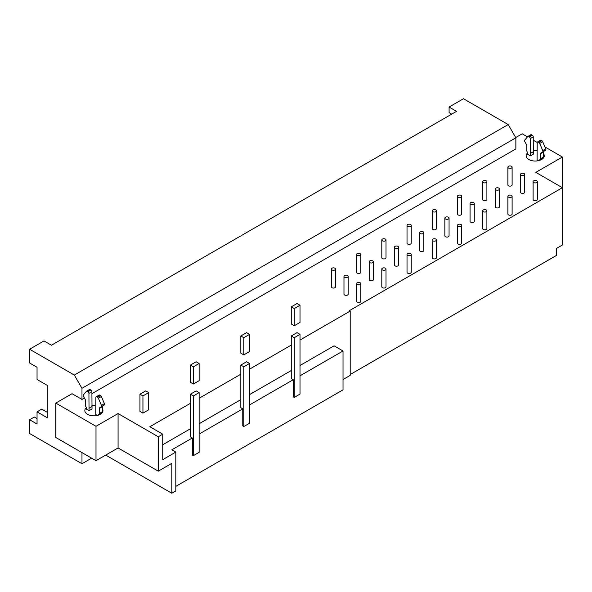 <?xml version="1.0" encoding="UTF-8"?>
<svg xmlns="http://www.w3.org/2000/svg" width="592" height="592" viewBox="0 0 592 592"><rect width="100%" height="100%" fill="white"/><g stroke="black" fill="none" stroke-linecap="round" stroke-linejoin="round"><path stroke-width="0.89" d="M240.833 365.086L240.833 407.74L242.772 408.857L242.772 425.937L243.815 426.536L249.572 423.213L249.572 363.481L243.815 366.811L240.833 365.086L246.59 361.764L249.572 363.481M243.815 426.536L243.815 366.811M240.833 335.967L240.833 353.165L243.815 354.882L249.572 351.559L249.572 334.362L243.815 337.684L240.833 335.967L246.59 332.645L249.572 334.362M243.815 354.882L243.815 337.684M190.395 365.086L190.395 382.284L193.377 384.008L199.134 380.678L199.134 363.481L193.377 366.811L190.395 365.086L196.152 361.764L199.134 363.481M193.377 384.008L193.377 366.811M511.488 197.129A2.109 1.214 180 0 1 509.194 197.395A2.109 1.214 180 0 1 507.892 196.27A2.109 1.214 180 0 1 510.001 195.057A2.109 1.214 180 0 1 512.11 196.27A2.109 1.214 180 0 1 511.488 197.129M498.878 189.854A2.109 1.214 180 0 1 496.584 190.113A2.109 1.214 180 0 1 495.282 188.989A2.109 1.214 180 0 1 497.391 187.775A2.109 1.214 180 0 1 499.5 188.989A2.109 1.214 180 0 1 498.878 189.854M486.269 182.573A2.109 1.214 180 0 1 483.975 182.832A2.109 1.214 180 0 1 482.672 181.714A2.109 1.214 180 0 1 484.781 180.493A2.109 1.214 180 0 1 486.89 181.714A2.109 1.214 180 0 1 486.269 182.573M482.672 181.714L482.672 199.482A2.109 1.214 0 0 0 483.975 200.607A2.109 1.214 0 0 0 486.269 200.34A2.109 1.214 0 0 0 486.89 199.482L486.89 181.714M495.282 188.989L495.282 206.763A2.109 1.214 0 0 0 496.584 207.888A2.109 1.214 0 0 0 498.878 207.622A2.109 1.214 0 0 0 499.5 206.763L499.5 188.989M507.892 196.27L507.892 214.045A2.109 1.214 0 0 0 509.194 215.162A2.109 1.214 0 0 0 511.488 214.903A2.109 1.214 0 0 0 512.11 214.045L512.11 196.27M486.269 211.692A2.109 1.214 180 0 1 483.975 211.958A2.109 1.214 180 0 1 482.672 210.833A2.109 1.214 180 0 1 484.781 209.612A2.109 1.214 180 0 1 486.89 210.833A2.109 1.214 180 0 1 486.269 211.692M473.659 204.41A2.109 1.214 180 0 1 471.365 204.677A2.109 1.214 180 0 1 470.07 203.552A2.109 1.214 180 0 1 472.172 202.338A2.109 1.214 180 0 1 474.281 203.552A2.109 1.214 180 0 1 473.659 204.41M461.05 197.129A2.109 1.214 180 0 1 458.756 197.395A2.109 1.214 180 0 1 457.461 196.27A2.109 1.214 180 0 1 459.562 195.057A2.109 1.214 180 0 1 461.671 196.27A2.109 1.214 180 0 1 461.05 197.129M457.461 196.27L457.461 214.045A2.109 1.214 0 0 0 458.756 215.162A2.109 1.214 0 0 0 461.05 214.903A2.109 1.214 0 0 0 461.671 214.045L461.671 196.27M470.07 203.552L470.07 221.319A2.109 1.214 0 0 0 471.365 222.444A2.109 1.214 0 0 0 473.659 222.185A2.109 1.214 0 0 0 474.281 221.319L474.281 203.552M482.672 210.833L482.672 228.601A2.109 1.214 0 0 0 483.975 229.726A2.109 1.214 0 0 0 486.269 229.459A2.109 1.214 0 0 0 486.89 228.601L486.89 210.833M461.05 226.255A2.109 1.214 180 0 1 458.756 226.514A2.109 1.214 180 0 1 457.461 225.389A2.109 1.214 180 0 1 459.562 224.176A2.109 1.214 180 0 1 461.671 225.389A2.109 1.214 180 0 1 461.05 226.255M448.44 218.973A2.109 1.214 180 0 1 446.146 219.232A2.109 1.214 180 0 1 444.851 218.115A2.109 1.214 180 0 1 446.953 216.894A2.109 1.214 180 0 1 449.062 218.115A2.109 1.214 180 0 1 448.44 218.973M435.83 211.692A2.109 1.214 180 0 1 433.536 211.958A2.109 1.214 180 0 1 432.241 210.833A2.109 1.214 180 0 1 434.343 209.612A2.109 1.214 180 0 1 436.452 210.833A2.109 1.214 180 0 1 435.83 211.692M432.241 210.833L432.241 228.601A2.109 1.214 0 0 0 433.536 229.726A2.109 1.214 0 0 0 435.83 229.459A2.109 1.214 0 0 0 436.452 228.601L436.452 210.833M444.851 218.115L444.851 235.882A2.109 1.214 0 0 0 446.146 237.007A2.109 1.214 0 0 0 448.44 236.741A2.109 1.214 0 0 0 449.062 235.882L449.062 218.115M457.461 225.389L457.461 243.164A2.109 1.214 0 0 0 458.756 244.289A2.109 1.214 0 0 0 461.05 244.022A2.109 1.214 0 0 0 461.671 243.164L461.671 225.389M435.83 240.811A2.109 1.214 180 0 1 433.536 241.077A2.109 1.214 180 0 1 432.241 239.952A2.109 1.214 180 0 1 434.343 238.739A2.109 1.214 180 0 1 436.452 239.952A2.109 1.214 180 0 1 435.83 240.811M423.221 233.529A2.109 1.214 180 0 1 420.927 233.796A2.109 1.214 180 0 1 419.632 232.671A2.109 1.214 180 0 1 421.733 231.457A2.109 1.214 180 0 1 423.842 232.671A2.109 1.214 180 0 1 423.221 233.529M410.611 226.255A2.109 1.214 180 0 1 408.317 226.514A2.109 1.214 180 0 1 407.022 225.389A2.109 1.214 180 0 1 409.124 224.176A2.109 1.214 180 0 1 411.233 225.389A2.109 1.214 180 0 1 410.611 226.255M407.022 225.389L407.022 243.164A2.109 1.214 0 0 0 408.317 244.289A2.109 1.214 0 0 0 410.611 244.022A2.109 1.214 0 0 0 411.233 243.164L411.233 225.389M419.632 232.671L419.632 250.446A2.109 1.214 0 0 0 420.927 251.563A2.109 1.214 0 0 0 423.221 251.304A2.109 1.214 0 0 0 423.842 250.446L423.842 232.671M432.241 239.952L432.241 257.72A2.109 1.214 0 0 0 433.536 258.845A2.109 1.214 0 0 0 435.83 258.586A2.109 1.214 0 0 0 436.452 257.72L436.452 239.952M410.611 255.374A2.109 1.214 180 0 1 408.317 255.633A2.109 1.214 180 0 1 407.022 254.516A2.109 1.214 180 0 1 409.124 253.295A2.109 1.214 180 0 1 411.233 254.516A2.109 1.214 180 0 1 410.611 255.374M398.002 248.092A2.109 1.214 180 0 1 395.708 248.359A2.109 1.214 180 0 1 394.413 247.234A2.109 1.214 180 0 1 396.514 246.013A2.109 1.214 180 0 1 398.623 247.234A2.109 1.214 180 0 1 398.002 248.092M385.399 240.811A2.109 1.214 180 0 1 383.098 241.077A2.109 1.214 180 0 1 381.803 239.952A2.109 1.214 180 0 1 383.905 238.739A2.109 1.214 180 0 1 386.014 239.952A2.109 1.214 180 0 1 385.399 240.811M381.803 239.952L381.803 257.72A2.109 1.214 0 0 0 383.098 258.845A2.109 1.214 0 0 0 385.399 258.586A2.109 1.214 0 0 0 386.014 257.72L386.014 239.952M394.413 247.234L394.413 265.001A2.109 1.214 0 0 0 395.708 266.126A2.109 1.214 0 0 0 398.002 265.86A2.109 1.214 0 0 0 398.623 265.001L398.623 247.234M407.022 254.516L407.022 272.283A2.109 1.214 0 0 0 408.317 273.408A2.109 1.214 0 0 0 410.611 273.141A2.109 1.214 0 0 0 411.233 272.283L411.233 254.516M385.399 269.93A2.109 1.214 180 0 1 383.098 270.196A2.109 1.214 180 0 1 381.803 269.071A2.109 1.214 180 0 1 383.905 267.858A2.109 1.214 180 0 1 386.014 269.071A2.109 1.214 180 0 1 385.399 269.93M372.79 262.648A2.109 1.214 180 0 1 370.488 262.915A2.109 1.214 180 0 1 369.193 261.79A2.109 1.214 180 0 1 371.295 260.576A2.109 1.214 180 0 1 373.404 261.79A2.109 1.214 180 0 1 372.79 262.648M360.18 255.374A2.109 1.214 180 0 1 357.879 255.633A2.109 1.214 180 0 1 356.584 254.516A2.109 1.214 180 0 1 358.685 253.295A2.109 1.214 180 0 1 360.794 254.516A2.109 1.214 180 0 1 360.18 255.374M356.584 254.516L356.584 272.283A2.109 1.214 0 0 0 357.879 273.408A2.109 1.214 0 0 0 360.18 273.141A2.109 1.214 0 0 0 360.794 272.283L360.794 254.516M369.193 261.79L369.193 279.565A2.109 1.214 0 0 0 370.488 280.689A2.109 1.214 0 0 0 372.79 280.423A2.109 1.214 0 0 0 373.404 279.565L373.404 261.79M381.803 269.071L381.803 286.839A2.109 1.214 0 0 0 383.098 287.964A2.109 1.214 0 0 0 385.399 287.705A2.109 1.214 0 0 0 386.014 286.839L386.014 269.071M300.011 305.243L294.254 308.565L291.271 306.848L297.029 303.526L300.011 305.243L300.011 322.44L294.254 325.763L294.254 308.565M291.271 306.848L291.271 324.046L294.254 325.763M148.696 392.6L142.938 395.93L139.956 394.205L145.713 390.883L148.696 392.6L148.696 409.797L142.938 413.127L142.938 395.93M139.956 394.205L139.956 411.403L142.938 413.127M360.18 284.493A2.109 1.214 180 0 1 357.879 284.752A2.109 1.214 180 0 1 356.584 283.635A2.109 1.214 180 0 1 358.685 282.414A2.109 1.214 180 0 1 360.794 283.635A2.109 1.214 180 0 1 360.18 284.493M356.584 283.635L356.584 301.402A2.109 1.214 0 0 0 357.879 302.527A2.109 1.214 0 0 0 360.18 302.26A2.109 1.214 0 0 0 360.794 301.402L360.794 283.635M347.571 277.211A2.109 1.214 180 0 1 345.269 277.478A2.109 1.214 180 0 1 343.974 276.353A2.109 1.214 180 0 1 346.076 275.139A2.109 1.214 180 0 1 348.185 276.353A2.109 1.214 180 0 1 347.571 277.211M343.974 276.353L343.974 294.12A2.109 1.214 0 0 0 345.269 295.245A2.109 1.214 0 0 0 347.571 294.979A2.109 1.214 0 0 0 348.185 294.12L348.185 276.353M334.961 269.93A2.109 1.214 180 0 1 332.66 270.196A2.109 1.214 180 0 1 331.365 269.071A2.109 1.214 180 0 1 333.466 267.858A2.109 1.214 180 0 1 335.575 269.071A2.109 1.214 180 0 1 334.961 269.93M331.365 269.071L331.365 286.839A2.109 1.214 0 0 0 332.66 287.964A2.109 1.214 0 0 0 334.961 287.705A2.109 1.214 0 0 0 335.575 286.839L335.575 269.071M536.707 182.573A2.109 1.214 180 0 1 534.413 182.832A2.109 1.214 180 0 1 533.111 181.714A2.109 1.214 180 0 1 535.22 180.493A2.109 1.214 180 0 1 537.329 181.714A2.109 1.214 180 0 1 536.707 182.573M533.111 181.714L533.111 199.482A2.109 1.214 0 0 0 534.413 200.607A2.109 1.214 0 0 0 536.707 200.34A2.109 1.214 0 0 0 537.329 199.482L537.329 181.714M524.098 175.291A2.109 1.214 180 0 1 521.804 175.558A2.109 1.214 180 0 1 520.501 174.433A2.109 1.214 180 0 1 522.61 173.219A2.109 1.214 180 0 1 524.719 174.433A2.109 1.214 180 0 1 524.098 175.291M520.501 174.433L520.501 192.2A2.109 1.214 0 0 0 521.804 193.325A2.109 1.214 0 0 0 524.098 193.059A2.109 1.214 0 0 0 524.719 192.2L524.719 174.433M511.488 168.01A2.109 1.214 180 0 1 509.194 168.276A2.109 1.214 180 0 1 507.892 167.151A2.109 1.214 180 0 1 510.001 165.938A2.109 1.214 180 0 1 512.11 167.151A2.109 1.214 180 0 1 511.488 168.01M507.892 167.151L507.892 184.919A2.109 1.214 0 0 0 509.194 186.043A2.109 1.214 0 0 0 511.488 185.784A2.109 1.214 0 0 0 512.11 184.919L512.11 167.151M190.395 394.205L190.395 436.859L192.333 437.976L192.333 455.056L193.377 455.662L199.134 452.332L199.134 392.6L193.377 395.93L190.395 394.205L196.152 390.883L199.134 392.6M193.377 455.662L193.377 395.93M300.011 334.362L294.254 337.684L291.271 335.967L297.029 332.645L300.011 334.362L300.011 394.094L294.254 397.417L294.254 337.684M291.271 335.967L291.271 378.614L293.21 379.731L293.21 396.818L294.254 397.417M300.011 365.493L334.088 345.817L343.027 350.975L300.011 375.809M175.802 486.387L343.027 389.839L343.027 350.975M527.731 152.862A9.058 5.232 -0 0 0 526.162 155.8A9.058 5.232 -0 0 0 528.819 159.5A9.058 5.232 -0 0 0 538.683 160.632A9.058 5.232 -0 0 0 544.277 155.8A9.058 5.232 -0 0 0 543.663 153.905M537.203 150.701A9.058 5.232 -0 0 0 533.237 150.701M527.502 154.216L527.502 153.853A1.406 0.814 -120 0 0 527.28 151.944A1.406 0.814 60 0 1 526.784 150.664L526.784 145.61A1.406 0.814 -120 0 0 526.51 144.67L524.815 141.599A1.406 0.814 60 0 1 524.712 140.119L527.753 136.53A1.406 0.814 60 0 1 527.879 136.419A1.406 0.814 60 0 1 528.582 136.493L529.263 136.885A1.406 0.814 60 0 1 530.254 138.602L530.373 155.866L527.502 154.216M350.198 374.521L556.569 255.374L556.569 248.381L562.378 245.029L562.378 187.701L349.45 310.63L350.198 311.059L300.011 340.037M343.027 379.524L350.198 375.38L350.198 311.059M562.378 191.431L562.4 157.021L535.819 172.368L562.378 187.701M515.706 137.551L522.188 133.807L527.472 136.856M533.237 140.178L537.21 142.48M544.921 146.927L562.4 157.021M43.993 340.925L51.445 345.225L456.536 111.348L449.091 107.048L463.484 98.738L508.202 124.557L515.861 137.818L81.977 388.315L74.318 375.054L29.6 349.236L43.993 340.925M449.091 107.048L449.091 112.635L451.696 114.145M74.318 375.054L508.202 124.557M55.789 403.078L55.789 437.473L96 460.687L96 426.292L55.789 403.078L72.046 393.695L81.977 399.422L81.977 388.315M81.977 399.422L84.39 398.031M91.901 393.695L515.861 148.925L515.861 137.818M96 460.687L118.067 447.952L158.279 471.165L171.828 463.344L171.828 493.262L105.702 455.085M91.627 458.164L81.977 463.743L81.977 452.591M81.977 463.743L29.6 433.507L29.6 419.743L37.044 424.042L37.044 411.862L47.227 417.737L47.227 385.355L37.044 379.479L37.044 367.292L29.6 362.992L29.6 349.236M29.6 419.743L34.314 417.027L37.044 418.603M37.044 411.862L41.766 409.139L47.227 412.291M171.828 493.262L175.802 490.968L175.802 452.103L162.741 459.644L162.741 434.188L158.279 436.77L118.067 413.556L96 426.292M192.333 437.976L171.828 449.809L175.802 452.103M293.21 379.731L249.572 404.928M242.772 408.857L199.134 434.047M162.741 444.74L190.395 428.771M199.134 423.731L240.833 399.652M249.572 394.612L291.271 370.533M291.271 345.084L249.572 369.156M240.833 374.203L199.134 398.275M190.395 403.322L149.835 426.736L162.741 434.188M86.395 407.666A9.058 5.232 -0 0 0 84.834 410.604A9.058 5.232 -0 0 0 87.483 414.296A9.058 5.232 -0 0 0 97.354 415.436A9.058 5.232 -0 0 0 102.949 410.604A9.058 5.232 -0 0 0 102.327 408.702M95.874 405.498A9.058 5.232 -0 0 0 91.901 405.498M158.279 471.165L158.279 436.77M118.067 447.952L118.067 413.556M86.173 409.013L86.173 408.65A1.406 0.814 -120 0 0 85.944 406.741A1.406 0.814 60 0 1 85.448 405.461L85.448 400.407A1.406 0.814 -120 0 0 85.181 399.467L83.487 396.396A1.406 0.814 60 0 1 83.376 394.923L86.417 391.327A1.406 0.814 60 0 1 86.543 391.223A1.406 0.814 60 0 1 87.246 391.29L87.934 391.689A1.406 0.814 60 0 1 88.926 393.406L89.037 410.67L86.173 409.013M101.831 412.476A1.406 0.814 -120 0 0 102.039 412.409A1.406 0.814 -120 0 0 102.327 411.773L102.327 406.711A1.406 0.814 60 0 1 102.594 406.082L104.296 404.972A1.406 0.814 -120 0 0 104.399 403.618L101.358 396.514A1.406 0.814 -120 0 0 100.529 395.523L99.848 395.123A1.406 0.814 -120 0 0 99.145 395.056L96.163 396.773A1.406 0.814 60 0 1 96.866 396.847L97.547 397.239A1.406 0.814 60 0 1 98.383 398.238L101.417 405.342A1.406 0.814 60 0 1 101.313 406.689L99.619 407.807A1.406 0.814 -120 0 0 99.352 408.436L99.352 413.49A1.406 0.814 60 0 1 99.056 414.134A1.406 0.814 60 0 1 98.849 414.193A1.406 0.814 -120 0 0 98.649 414.259A1.406 0.814 -120 0 0 98.376 415.147M101.38 413.542A1.406 0.814 60 0 1 101.417 412.772M97.31 415.443L95.756 414.548L95.874 397.417A1.406 0.814 60 0 1 96.163 396.773M89.037 410.67L92.019 408.954L91.901 391.689A1.406 0.814 -120 0 0 90.909 389.965L90.228 389.573A1.406 0.814 -120 0 0 89.525 389.499A1.406 0.814 -120 0 0 89.399 389.61M88.926 408.31L91.901 406.593M530.373 155.866L533.348 154.149L533.237 136.885A1.406 0.814 -120 0 0 532.245 135.168L531.557 134.769A1.406 0.814 -120 0 0 530.854 134.702A1.406 0.814 -120 0 0 530.728 134.806M530.254 153.506L533.237 151.789M543.16 157.672A1.406 0.814 -120 0 0 543.367 157.613A1.406 0.814 -120 0 0 543.663 156.969L543.663 151.915A1.406 0.814 60 0 1 543.93 151.286L545.624 150.168A1.406 0.814 -120 0 0 545.728 148.821L542.694 141.717A1.406 0.814 -120 0 0 541.858 140.718L541.177 140.326A1.406 0.814 -120 0 0 540.474 140.252L537.499 141.976A1.406 0.814 60 0 1 538.202 142.043L538.883 142.435A1.406 0.814 60 0 1 539.712 143.434L542.753 150.538A1.406 0.814 60 0 1 542.649 151.892L540.947 153.002A1.406 0.814 -120 0 0 540.681 153.631L540.681 158.686A1.406 0.814 60 0 1 540.392 159.329A1.406 0.814 60 0 1 540.185 159.396A1.406 0.814 -120 0 0 539.978 159.455A1.406 0.814 -120 0 0 539.712 160.343M542.709 158.745A1.406 0.814 60 0 1 542.753 157.968M538.639 160.647L537.092 159.751L537.203 142.62A1.406 0.814 60 0 1 537.499 141.976M99.352 413.49L102.327 411.773M99.352 408.436L102.327 406.711M99.619 407.807L102.594 406.082M101.313 406.689L104.296 404.972M101.417 405.342L104.399 403.618M98.383 398.238L101.358 396.514M97.547 397.239L100.529 395.523M96.866 396.847L99.848 395.123M88.926 393.406L91.901 391.689M87.934 391.689L90.909 389.965M87.246 391.29L90.228 389.573M530.254 138.602L533.237 136.885M529.263 136.885L532.245 135.168M528.582 136.493L531.557 134.769M540.681 158.686L543.663 156.969M540.681 153.631L543.663 151.915M540.947 153.002L543.93 151.286M542.649 151.892L545.624 150.168M542.753 150.538L545.728 148.821M539.712 143.434L542.694 141.717M538.883 142.435L541.858 140.718M538.202 142.043L541.177 140.326M99.056 414.134L102.039 412.409M86.543 391.223L89.525 389.499M527.879 136.419L530.854 134.702M540.392 159.329L543.367 157.613"/></g></svg>
